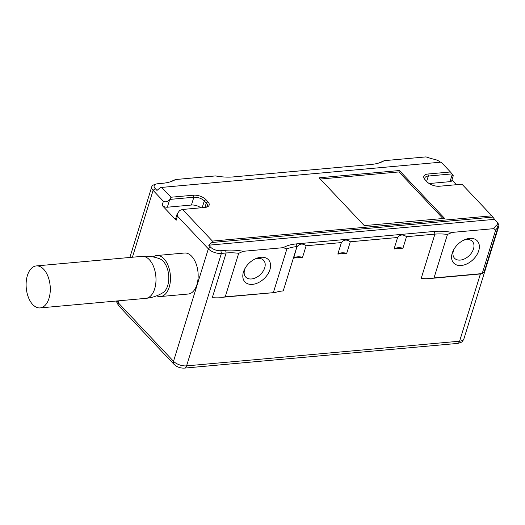 <?xml version="1.0" encoding="UTF-8"?>
<svg xmlns="http://www.w3.org/2000/svg" width="525" height="525" viewBox="0 0 525 525"><rect width="100%" height="100%" fill="white"/><g stroke="black" fill="none" stroke-linecap="round" stroke-linejoin="round"><path stroke-width="0.79" d="M212.415 241.08L491.859 215.821L461.98 184.203L439.497 186.231A9.312 4.489 -162.8 0 1 427.101 181.873L425.092 179.747A9.312 4.489 -162.8 0 1 424.561 179.117A9.312 4.489 -162.8 0 1 427.954 174.011L450.437 171.977L441.144 162.146L161.7 187.405L170.993 197.236L193.476 195.202A9.312 4.489 -162.8 0 1 205.872 199.566L207.88 201.692A9.312 4.489 -162.8 0 1 206.955 207.034A9.312 4.489 -162.8 0 1 205.026 207.427L182.543 209.462L212.415 241.08L211.864 242.504L492.909 217.101L494.557 219.345L208.688 245.188L211.864 242.504M444.583 218.367L399.394 170.533L319.088 177.791L364.284 225.625L444.583 218.367M442.969 218.512L398.961 171.931L320.27 179.045M399.394 170.533L398.961 171.931M491.859 215.821L492.909 217.101M493.828 228.644L452.045 232.418L447.477 234.426L434.011 277.935L482.193 273.577L495.659 230.075L493.828 228.644A42.164 20.311 17.2 0 1 496.729 225.067A7.842 3.78 -162.8 0 0 496.768 221.74A7.842 3.78 -162.8 0 0 496.315 221.209L494.557 219.345M425.092 179.753A7.842 3.78 -162.8 0 1 424.843 177.968A7.842 3.78 -162.8 0 1 428.321 176.039L452.012 173.9L450.437 171.977M452.012 173.9L452.288 174.274C453.534 175.973 453.593 176.262 452.471 175.14M161.7 187.405L160.145 187.766L156.968 190.444L155.216 188.587A7.842 3.78 -162.8 0 1 155.991 184.085A7.842 3.78 -162.8 0 1 157.618 183.757L162.363 183.323A42.164 20.311 17.2 0 0 171.111 181.558A42.164 20.311 17.2 0 0 175.481 179.543L215.545 175.921A42.164 20.311 17.2 0 0 233.179 176.925L371.142 164.456A42.164 20.311 17.2 0 0 379.89 162.684A42.164 20.311 17.2 0 0 384.261 160.67L426.038 156.896A42.164 20.311 17.2 0 0 434.713 159.429A7.842 3.78 -162.8 0 1 440.508 162.205M155.991 184.085L154.074 184.748A9.804 4.725 17.2 0 0 151.764 186.749A9.804 4.725 17.2 0 0 153.097 190.372L163.393 201.272C165.145 202.335 167.226 201.849 169.627 199.822L170.993 197.236M170.159 199.375L193.85 197.236A7.842 3.78 -162.8 0 1 204.291 200.904L206.299 203.031A7.842 3.78 -162.8 0 1 207.368 205.931A7.842 3.78 -162.8 0 1 206.154 207.257M182.543 209.462L179.675 210.453L177.168 213.911L177.45 216.149L208.333 248.837A9.804 4.725 17.2 0 0 221.386 253.424L226.124 252.991A40.202 19.366 -162.8 0 1 238.698 253.299L225.232 296.802L275.152 292.51A40.202 19.366 -162.8 0 1 283.224 290.916L296.947 246.593L293.672 258.057L302.577 257.257A10.789 5.197 17.2 0 0 293.672 258.057M452.045 232.418A42.164 20.311 17.2 0 0 434.405 231.42L296.448 243.889A42.164 20.311 17.2 0 0 283.329 247.669L243.265 251.291A42.164 20.311 17.2 0 0 225.625 250.287L220.887 250.72A7.842 3.78 -162.8 0 1 210.446 247.045L208.688 245.188M478.721 250.753A16.177 10.782 136.6 0 0 464.133 239.958A16.177 10.782 136.6 0 0 453.58 249.933A16.177 10.782 136.6 0 0 452.222 253.148A16.177 10.782 136.6 0 0 461.278 265.493A16.177 10.782 136.6 0 0 478.721 250.753M273.413 292.451L286.88 248.942L283.329 247.669M243.265 251.291L238.698 253.299M269.942 269.627A16.177 10.782 136.6 0 0 255.353 258.832A16.177 10.782 136.6 0 0 244.794 268.807A16.177 10.782 136.6 0 0 243.442 272.022A16.177 10.782 136.6 0 0 252.499 284.366A16.177 10.782 136.6 0 0 269.942 269.627M454.072 249.06A12.259 8.17 136.6 0 0 453.423 250.733A12.259 8.17 -43.4 0 0 454.552 258.241A12.259 8.17 -43.4 0 0 464.802 258.753A12.259 8.17 -43.4 0 0 473.498 248.916A12.259 8.17 136.6 0 0 472.375 241.408A12.259 8.17 136.6 0 0 463.234 240.404M170.12 181.88A40.202 19.366 -162.8 0 0 170.914 181.552L175.481 179.543M378.899 163.006A40.202 19.366 -162.8 0 0 379.693 162.678L384.261 160.67M254.454 259.278A12.259 8.17 136.6 0 1 263.589 260.282A12.259 8.17 136.6 0 1 264.718 267.789A12.259 8.17 -43.4 0 1 256.023 277.627A12.259 8.17 -43.4 0 1 245.772 277.115A12.259 8.17 -43.4 0 1 244.643 269.607A12.259 8.17 136.6 0 1 245.293 267.934M394.052 248.988A10.789 5.197 17.2 0 1 402.957 248.181L394.052 248.988L397.609 237.497L350.3 241.769C346.828 239.295 343.862 239.564 341.394 242.576L306.134 245.759C302.662 243.285 299.696 243.554 297.229 246.566M337.837 254.067A10.789 5.197 17.2 0 1 346.743 253.26L337.837 254.067L341.394 242.576M451.946 180.029L456.369 184.708M402.957 248.181L406.514 236.69L434.903 234.124A40.202 19.366 -162.8 0 1 447.477 234.426M302.577 257.257L306.134 245.759M346.743 253.26L350.3 241.769M406.514 236.69C403.042 234.216 400.07 234.478 397.609 237.497M286.88 248.942A40.202 19.366 -162.8 0 1 296.947 246.593L296.448 243.889M225.625 250.287L226.124 252.998L212.402 297.321A40.202 19.366 -162.8 0 1 221.977 297.321L275.152 292.51M434.405 231.42L434.903 234.124L421.181 278.447A40.202 19.366 -162.8 0 1 430.762 278.447L482.37 273.781A40.202 19.366 -162.8 0 1 484.208 271.852L497.93 227.528A9.804 4.725 17.2 0 0 498.75 226.327A9.804 4.725 17.2 0 0 497.976 223.368L496.768 221.74M177.45 216.149L176.183 220.251L162.12 205.373L163.393 201.272M160.506 296.54L188.213 294.033A20.593 11.721 -95.2 0 0 198.03 278.834A20.593 11.721 -95.2 0 0 191.691 256.285A20.593 11.721 -95.2 0 0 184.505 253.017L156.798 255.524A20.593 11.721 84.8 0 1 163.99 258.792A20.593 11.721 -95.2 0 1 170.33 281.341A20.593 11.721 -95.2 0 1 160.506 296.54A20.593 11.721 -95.2 0 1 156.68 295.798M153.169 256.935A20.593 11.721 84.8 0 1 156.798 255.524M159.862 258.877A17.653 10.047 84.8 0 1 163.229 261.253A17.653 10.047 -95.2 0 1 168.781 278.191A17.653 10.047 -95.2 0 1 162.921 292.688C157.703 295.883 152.001 297.773 145.799 298.358A21.085 11.996 -95.2 0 0 155.853 282.798A21.085 11.996 -95.2 0 0 149.362 259.717A21.085 11.996 84.8 0 0 142.006 256.364C148.208 255.826 154.16 256.666 159.862 258.877M32.74 304.566A21.085 11.996 -95.2 0 0 40.103 307.912A21.085 11.996 -95.2 0 0 50.157 292.353A21.085 11.996 -95.2 0 0 43.667 269.266A21.085 11.996 84.8 0 0 36.304 265.919A21.085 11.996 84.8 0 0 26.25 281.479A21.085 11.996 84.8 0 0 32.74 304.566M176.183 220.251A3.924 1.89 -162.8 0 1 175.645 218.8L177.161 213.911M453.252 175.796L451.736 180.692A3.924 1.89 -162.8 0 1 449.997 181.657L429.168 183.54M200.865 207.802A7.842 3.78 17.2 0 0 191.435 205.032L167.344 207.211A3.924 1.89 -162.8 0 1 162.12 205.373M221.977 297.321L225.232 296.802M430.762 278.447L434.011 277.935M495.659 230.075A40.202 19.366 -162.8 0 1 497.93 227.528L496.729 225.067M427.954 174.011L428.321 176.039L426.661 181.407M155.216 188.587L153.097 190.372L132.405 257.237M193.476 195.202L193.85 197.236L191.435 205.032M205.872 199.566L204.291 200.904L202.191 207.683M207.88 201.692L206.299 203.031L204.934 207.434M210.446 247.045L208.333 248.837L173.519 361.292L118.289 302.827A9.804 4.725 -162.8 0 1 117.049 300.956M184.524 368.104A4.902 2.789 -95.2 0 0 186.572 365.879A9.804 4.725 -162.8 0 1 173.519 361.292A4.902 3.268 -43.4 0 0 173.965 364.284L118.742 305.832A4.902 3.268 -43.4 0 1 118.289 302.827L118.919 300.786M498.75 226.327L463.936 338.783A9.804 4.725 -162.8 0 1 459.592 341.197L186.572 365.879L221.386 253.424L220.887 250.72M463.936 338.783C462.505 340.974 463.299 342.241 457.524 343.422A4.902 2.789 -95.2 0 0 459.592 341.197L480.408 273.958M452.288 174.274L449.997 181.657M167.344 207.211L169.627 199.822M457.524 343.422L184.505 368.104C180.403 368.301 176.892 367.034 173.972 364.291M118.742 305.832L116.898 302.649L116.681 300.989M151.764 186.749L129.872 257.46M145.799 298.358L40.103 307.912M142.006 256.364L36.304 265.919"/></g></svg>
